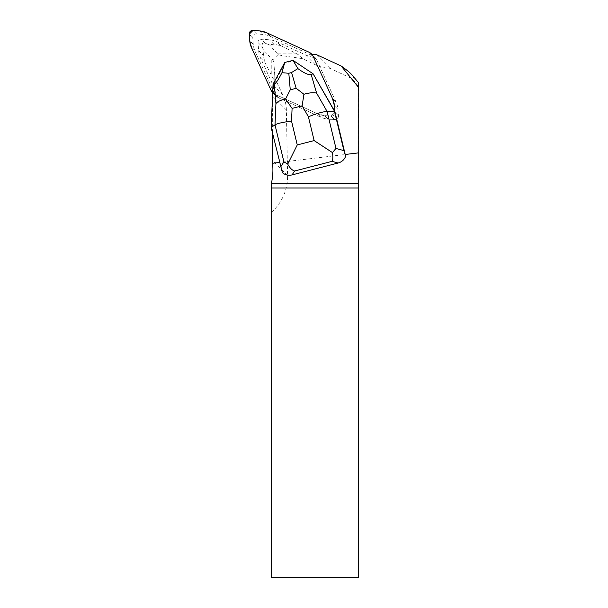 <?xml version="1.0" encoding="UTF-8"?>
<svg xmlns="http://www.w3.org/2000/svg" width="608" height="608" viewBox="0 0 608 608"><rect width="100%" height="100%" fill="white"/><g stroke="black" fill="none" stroke-linecap="round" stroke-linejoin="round"><path stroke-width="0.46" stroke-dasharray="3.04 2.28" d="M253.262 44.217L252.761 37.742A3.504 3.435 135 0 1 256.553 33.942L263.028 34.451A21.888 21.485 135 0 1 270.286 36.336L312.527 55.723A8.755 8.596 135 0 1 316.684 59.88L336.072 102.114A21.888 21.485 135 0 1 337.949 109.372L338.458 115.847A3.504 3.435 135 0 1 334.666 119.647L328.191 119.138A21.888 21.485 135 0 1 320.933 117.253L278.692 97.865A8.755 8.596 135 0 1 274.535 93.708L255.147 51.475A21.888 21.485 135 0 1 253.262 44.217L249.721 40.668M272.43 92.34L275.971 95.882A8.755 8.596 -45 0 0 276.237 96.163L272.696 92.621A8.755 8.596 -45 0 0 272.696 92.621A8.755 8.596 -45 0 0 275.15 94.324L317.384 113.711A21.888 21.485 -45 0 0 324.642 115.596L331.117 116.098A3.504 3.435 -45 0 0 334.917 112.305L334.856 111.538L334.917 112.305L338.458 115.847L337.949 109.372A21.888 21.485 -45 0 0 336.072 102.114L316.684 59.88A8.755 8.596 -45 0 0 315.256 57.722L314.974 57.426M272.65 133.692L279.908 162.374L345.215 154.485M279.558 162.42L282.363 172.581M313.584 74.29L293.474 60.83L285.19 62.966L273.532 84.626L273.159 93.047A8.755 8.596 -45 0 0 275.15 94.324L278.692 97.865A8.755 8.596 -45 0 1 276.237 96.163L272.696 92.621A8.755 8.596 -45 0 0 273.159 93.047L272.65 104.705L272.65 96.246A35.895 35.241 -45 0 0 272.604 94.506M358.492 82.658L358.264 577.6L271.639 577.6L271.639 212.07A49.058 48.154 45 0 0 287.584 175.469L286.368 109.964A36.571 35.895 45 0 0 282.834 94.962L272.992 85.12L260.536 57.965A21.888 21.485 135 0 1 258.651 50.707L258.012 42.514A3.063 3.01 135 0 1 261.326 39.193L269.526 39.839A21.888 21.485 135 0 1 276.784 41.716L305.398 54.849A35.895 35.241 -45 0 0 315.256 57.722M358.264 86.093A8470.048 569.096 50.2 0 0 352.321 78.873L329.893 68.256A36.571 35.895 45 0 1 315.278 64.729L302.358 58.611L300.322 55.966L296.924 53.876L280.706 45.638L273.866 44.179L269.466 44.84L265.514 43.381C264.792 42.796 263.705 42.864 262.253 43.586L262.192 46.702L263.948 51.505L263.355 55.419L264.822 62.259L271.784 75.977C273.106 78.569 273.904 79.716 274.185 79.405L274.185 66.964L275.006 78.424L274.185 79.405M282.834 94.962L275.006 78.424M272.992 85.12A35.895 35.241 135 0 1 275.971 95.882M329.893 68.256L316.137 54.5M274.185 66.964A32.596 26.706 90 0 0 273.114 60.238L271.784 58.482L271.784 75.977M296.924 53.876L277.491 53.876L278.578 54.773L273.114 60.238M278.578 54.773A32.596 26.706 180 0 0 284.05 55.966L300.322 55.966M302.358 58.611L284.05 55.966M358.264 577.6L358.644 577.6M352.192 75.111C353.879 77.14 353.924 78.394 352.321 78.873M263.948 51.505L271.784 58.482M277.491 53.876L269.466 44.84M271.639 212.07L271.556 182.582M272.65 132.194L272.65 104.705L271.616 127.931L272.65 132.194M278.692 97.865L320.933 117.253A21.888 21.485 -45 0 0 328.191 119.138L334.666 119.647A3.504 3.435 -45 0 0 338.458 115.847L334.917 112.305A3.504 3.435 -45 0 1 331.117 116.098L334.666 119.647L331.117 116.098L324.642 115.596L328.191 119.138L324.642 115.596A21.888 21.485 -45 0 1 317.384 113.711L320.933 117.253L317.384 113.711L275.15 94.324L278.692 97.865M293.003 60.352L293.474 60.83M284.719 62.495L285.19 62.966M271.145 127.46L271.616 127.931M273.06 84.147L273.532 84.626M272.688 92.606L275.15 94.324L317.384 113.711L324.642 115.596L331.117 116.098L334.917 112.305L334.856 111.538M337.949 109.372L334.408 105.83L337.949 109.372M316.684 59.88L313.135 56.331L316.684 59.88M332.523 98.572L336.072 102.114L332.523 98.572M308.978 52.174L312.527 55.723M270.286 36.336L266.745 32.786M256.553 33.942L253.012 30.4M259.487 30.909L263.028 34.451M249.212 34.192L252.761 37.742M274.535 93.708L270.993 90.166M251.606 47.926L255.147 51.475M258.012 42.514L262.192 46.702M265.514 43.381L261.326 39.193M273.866 44.179L269.526 39.839M258.651 50.707L263.355 55.419M280.706 45.638L276.784 41.716M315.278 64.729L305.398 54.849M260.536 57.965L264.822 62.259M286.368 109.964L272.65 96.246M287.584 175.469L272.65 160.527"/><path stroke-width="0.91" d="M345.64 156.256C344.371 159.684 341.863 161.941 338.109 163.028L332.036 161.356C332.941 159.668 333.07 156.742 332.439 152.578L314.131 140.585L308.4 116.766C316.441 113.529 322.666 111.75 327.074 111.424L335.981 148.443L343.93 150.632L345.64 156.256L334.856 111.538L334.408 105.83A21.888 21.485 -45 0 0 332.523 98.572L313.135 56.331A8.755 8.596 -45 0 0 308.978 52.174L266.745 32.786A21.888 21.485 -45 0 0 259.487 30.909L253.012 30.4A3.504 3.435 -45 0 0 249.212 34.192L249.721 40.668A21.888 21.485 -45 0 0 251.606 47.926L270.993 90.166A8.755 8.596 -45 0 0 272.688 92.606A8.755 8.596 -45 0 1 272.43 92.34A35.895 35.241 -45 0 1 272.604 94.506M279.558 162.42L272.566 163.263A48.154 47.272 -45 0 0 272.65 160.527L272.65 133.692M272.566 163.263C273.25 169.974 272.916 176.411 271.556 182.582L271.639 577.6L358.644 577.6L358.743 87.62L341.141 65.983L316.137 54.5A35.895 35.241 135 0 1 311.714 54.173L311.433 53.884M358.743 87.62L358.492 82.658L352.192 75.111C350.375 72.937 346.689 69.897 341.141 65.983M345.215 154.485L358.788 152.844M343.93 150.632L334.423 111.135L313.112 73.819L334.856 111.538L334.408 105.83A21.888 21.485 -45 0 0 332.523 98.572L313.135 56.331A8.755 8.596 -45 0 0 311.714 54.173M292.083 174.906C288.276 175.765 285.038 174.998 282.363 172.581L271.145 127.46L274.998 124.86C277.529 123.394 283.039 122.147 291.528 121.114L297.259 144.94L287.736 164.114C289.78 167.907 292.053 170.217 294.561 171.023L292.083 174.906L338.109 163.028M303.916 94.27L302.146 105.815L292.091 108.406L285.562 99.005L290.259 89.824L296.172 88.297L303.916 94.27C309.138 92.758 313.371 92.37 316.616 93.108L327.074 111.424L334.423 111.135L334.894 111.606M311.167 74.472L313.112 73.819L293.003 60.352L297.89 68.598C304.236 73.218 308.666 75.179 311.167 74.472L316.616 93.108M274.216 84.01C275.705 83.684 278.289 79.914 281.96 72.709L284.719 62.495L273.06 84.147L274.216 84.01L275.933 103.603C277.468 101.635 280.676 100.1 285.562 99.005M284.742 62.48L292.965 60.352M271.145 127.46L273.06 84.147M297.89 68.598L291.574 72.55L288.808 73.264L281.96 72.709M335.981 148.443L332.439 152.578M287.736 164.114L283.906 161.88L274.998 124.86L275.933 103.603M334.856 111.538L334.408 105.83L332.523 98.572L313.135 56.331L308.978 52.174L266.745 32.786L259.487 30.909L253.012 30.4L249.212 34.192L249.721 40.668L251.606 47.926L270.993 90.166L272.688 92.606M358.652 183.358L271.632 183.358M271.639 188.001L358.644 188.001M308.4 116.766L302.146 105.815M292.091 108.406L291.528 121.114M297.259 144.94L314.131 140.585M332.036 161.356L294.561 171.023M280.653 166.957L283.906 161.88M296.172 88.297L291.574 72.55M288.808 73.264L290.259 89.824"/></g></svg>
